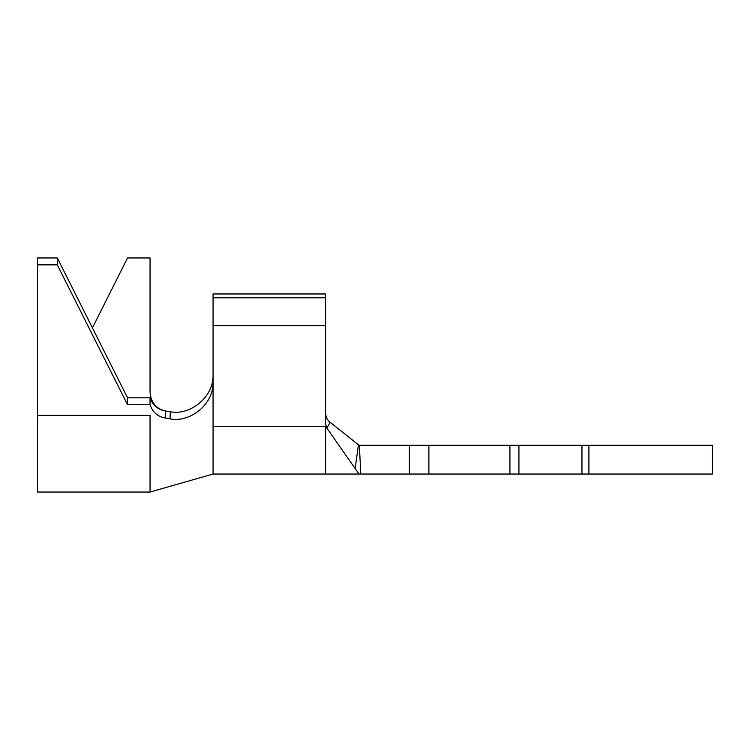 <?xml version="1.0" encoding="UTF-8"?>
<svg xmlns="http://www.w3.org/2000/svg" width="750" height="750" viewBox="0 0 750 750"><rect width="100%" height="100%" fill="white"/><g stroke="black" fill="none" stroke-linecap="round" stroke-linejoin="round"><path stroke-width="1.12" d="M358.453 444.806L330.066 422.241L326.925 428.175L355.162 468.581L358.453 444.806L359.353 445.228L360.797 474.037L509.925 474.037L509.925 445.228L518.925 445.228L518.925 474.037L581.953 474.037L581.953 445.228L518.925 445.228M359.353 445.228L509.925 445.228M581.953 445.228L712.5 445.228L712.5 474.037L581.953 474.037M213.066 426.3L325.613 426.3L325.613 474.037L213.066 474.037L213.066 293.972L325.613 293.972L325.613 424.219L326.925 428.175M518.925 474.037L509.925 474.037M360.797 474.037L358.978 474.037L355.162 468.581M325.613 413.672C326.062 417.534 327.544 420.394 330.066 422.241M213.066 325.631L325.613 325.631M213.066 297.769L325.613 297.769M213.066 382.819C213.197 405.534 188.859 423.009 169.987 418.828L165.159 417.994C157.725 416.653 152.681 412.228 150.047 404.719L127.537 404.719L57.309 264.862L37.5 264.862L37.5 257.953L57.309 257.953L57.309 264.862M213.066 474.037L150.047 492.047L150.047 415.369L37.5 415.369L37.5 264.862M166.191 411.094C156.403 409.228 151.022 402.9 150.047 392.128L150.047 257.953L127.537 257.953L92.419 327.881M57.309 257.953L127.537 397.809L150.047 397.809C152.747 405.291 157.847 409.669 165.338 410.953L170.316 411.759C189.103 415.716 213.206 398.259 213.066 375.694M165.338 410.953L165.159 417.994M169.987 418.828L170.316 411.759M150.047 492.047L37.5 492.047L37.5 415.369M127.537 397.809L127.537 404.719M150.047 397.809L150.047 404.719M428.888 445.228L428.888 474.037M588.909 445.228L588.909 474.037M409.397 445.228L409.397 474.037M325.613 474.037L358.978 474.037"/></g></svg>
